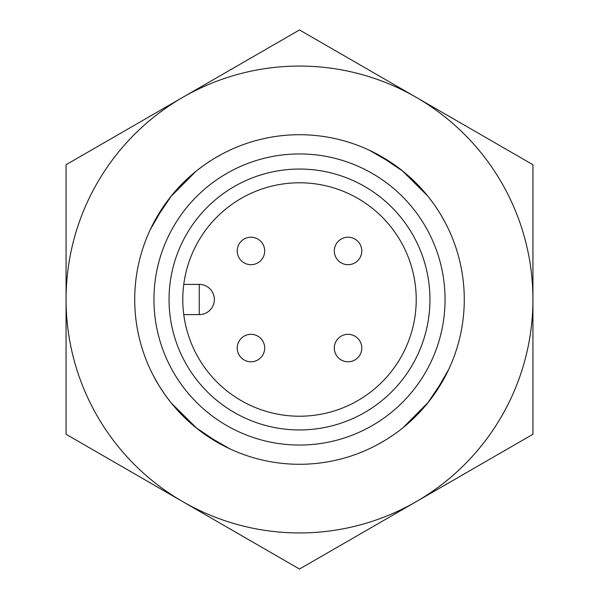 <?xml version="1.0" encoding="UTF-8"?>
<svg xmlns="http://www.w3.org/2000/svg" width="599" height="599" viewBox="0 0 599 599"><rect width="100%" height="100%" fill="white"/><g stroke="black" fill="none" stroke-linecap="round" stroke-linejoin="round"><path stroke-width="0.9" d="M427.611 403.134L443.949 378.793L448.711 369.411L434.694 393.7M428.442 402.094L403.142 427.604M393.932 434.537L387.358 438.902M384.708 440.535L376.067 445.409M372.338 447.303L370.175 448.351M369.411 448.711L370.137 448.374M195.866 427.611L220.207 443.949L229.589 448.711L205.3 434.694M196.921 428.457L171.396 403.142M164.463 393.932L160.098 387.358M158.465 384.708L153.591 376.067M151.697 372.338L150.648 370.175M150.289 369.411L150.791 370.474M165.474 395.362L170.079 401.487M171.389 195.866L155.051 220.207L150.289 229.589L164.306 205.3M170.543 196.921L195.858 171.396M205.068 164.463L211.642 160.098M214.292 158.465L222.933 153.591M226.662 151.697L228.825 150.648M229.589 150.289L228.526 150.791M203.638 165.474L197.513 170.079M403.134 171.389L378.793 155.051L369.411 150.289L393.7 164.306M402.079 170.543L427.604 195.858M434.537 205.068L438.902 211.642M440.535 214.292L445.409 222.933M447.303 226.662L448.351 228.825M448.711 229.589L448.209 228.526M433.526 203.638L428.921 197.513M416.215 501.663A233.438 233.438 0 0 1 66.062 299.5A233.438 233.438 0 0 1 416.215 97.338A233.438 233.438 0 0 1 416.215 501.663L532.938 434.275L532.938 164.725L299.5 29.95L66.062 164.725L66.062 434.275L299.5 569.05L416.215 501.663M464.277 299.5A164.777 164.777 0 0 1 217.108 442.204A164.777 164.777 0 0 1 217.108 156.796A164.777 164.777 0 0 1 464.277 299.5M445.057 299.5A145.557 145.557 0 0 1 226.722 425.552A145.557 145.557 0 0 1 226.722 173.448A145.557 145.557 0 0 1 445.057 299.5M169.053 299.5A130.447 130.447 0 0 0 364.724 412.471A130.447 130.447 0 0 0 364.724 186.529A130.447 130.447 0 0 0 169.053 299.5M182.785 299.5A116.715 116.715 0 0 0 366.378 395.16A116.715 116.715 0 0 0 353.432 195.993A116.715 116.715 0 0 0 182.785 299.5M199.257 314.602L199.257 284.398A15.102 15.102 0 0 1 214.367 299.5A15.102 15.102 0 0 1 199.257 314.602L183.766 314.602M199.257 284.398L183.766 284.398M357.76 241.24A13.732 13.732 0 0 1 357.76 260.662A13.732 13.732 0 0 1 338.338 260.662A13.732 13.732 0 0 1 338.338 241.24A13.732 13.732 0 0 1 357.76 241.24M338.338 338.338A13.732 13.732 0 0 1 357.76 338.338A13.732 13.732 0 0 1 357.76 357.76A13.732 13.732 0 0 1 338.338 357.76A13.732 13.732 0 0 1 338.338 338.338M241.24 241.24A13.732 13.732 0 0 1 260.662 241.24A13.732 13.732 0 0 1 260.662 260.662A13.732 13.732 0 0 1 241.24 260.662A13.732 13.732 0 0 1 241.24 241.24M260.662 338.338A13.732 13.732 0 0 1 260.662 357.76A13.732 13.732 0 0 1 241.24 357.76A13.732 13.732 0 0 1 241.24 338.338A13.732 13.732 0 0 1 260.662 338.338"/></g></svg>
